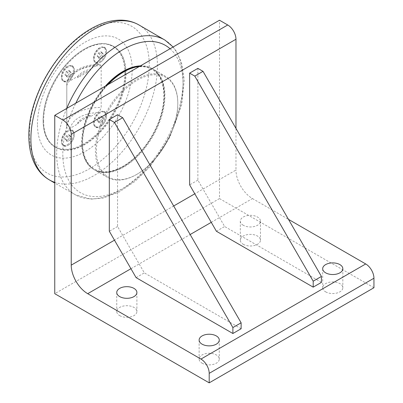 <?xml version="1.0" encoding="UTF-8"?>
<svg xmlns="http://www.w3.org/2000/svg" width="403" height="403" viewBox="0 0 403 403"><rect width="100%" height="100%" fill="white"/><g stroke="black" fill="none" stroke-linecap="round" stroke-linejoin="round"><path stroke-width="0.3" stroke-dasharray="2.02 1.51" d="M102.095 57.256L99.717 58.626L98.528 56.939L99.717 53.871L102.095 52.501L103.284 54.193L102.095 57.256L100.735 56.47L101.924 53.408L103.284 54.193M101.924 53.408L100.735 51.715L98.357 53.09L97.168 56.153L98.357 57.846L100.735 56.47M98.357 57.846L99.717 58.626M100.735 51.715L102.095 52.501M97.168 56.153L98.528 56.939M98.357 53.09L99.717 53.871M99.546 61.735A8.518 4.917 120 0 0 105.112 54.229A8.518 4.917 120 0 0 103.808 47.403A8.518 4.917 120 0 0 99.546 47.826A8.518 4.917 120 0 0 93.98 55.332A8.518 4.917 120 0 0 95.289 62.158A8.518 4.917 120 0 0 99.546 61.735M100.443 62.253L100.443 62.253A8.518 4.917 120 0 0 106.468 51.821A8.518 4.917 120 0 0 104.699 47.922A8.518 4.917 120 0 0 100.443 48.34A8.518 4.917 120 0 0 94.876 55.846A8.518 4.917 120 0 0 96.181 62.672A8.518 4.917 120 0 0 100.443 62.253L100.08 62.46A9.027 5.214 120 0 0 106.468 51.403A9.027 5.214 120 0 0 100.08 47.715A9.027 5.214 120 0 0 93.698 58.773A9.027 5.214 120 0 0 100.08 62.46L100.443 62.253M69.921 140.189L67.543 141.559L66.349 139.866L67.543 136.803L69.921 135.428L71.109 137.121L69.921 140.189L68.56 139.403L69.749 136.335L71.109 137.121M69.749 136.335L68.56 134.647L66.183 136.018L64.994 139.085L66.183 140.773L68.56 139.403M66.183 140.773L67.543 141.559M68.56 134.647L69.921 135.428M64.994 139.085L66.349 139.866M66.183 136.018L67.543 136.803M67.372 144.667A8.518 4.917 120 0 0 72.933 137.161A8.518 4.917 120 0 0 71.628 130.335A8.518 4.917 120 0 0 67.372 130.753A8.518 4.917 120 0 0 61.805 138.259A8.518 4.917 120 0 0 63.11 145.085A8.518 4.917 120 0 0 67.372 144.667M68.268 145.181L68.268 145.181A8.518 4.917 120 0 0 74.288 134.748A8.518 4.917 120 0 0 72.525 130.849A8.518 4.917 120 0 0 68.268 131.272A8.518 4.917 120 0 0 62.702 138.778A8.518 4.917 120 0 0 64.006 145.604A8.518 4.917 120 0 0 68.268 145.181L67.906 145.392A9.027 5.214 120 0 0 74.288 134.335A9.027 5.214 120 0 0 67.906 130.648A9.027 5.214 120 0 0 61.523 141.705A9.027 5.214 120 0 0 67.906 145.392L68.268 145.181M69.921 75.835L67.543 77.205L66.349 75.512L67.543 72.449L69.921 71.079L71.109 72.767L69.921 75.835L68.56 75.049L69.749 71.986L71.109 72.767M69.749 71.986L68.56 70.293L66.183 71.663L64.994 74.731L66.183 76.419L68.56 75.049M66.183 76.419L67.543 77.205M68.56 70.293L69.921 71.079M64.994 74.731L66.349 75.512M66.183 71.663L67.543 72.449M67.372 80.313A8.518 4.917 120 0 0 72.933 72.807A8.518 4.917 120 0 0 71.628 65.981A8.518 4.917 120 0 0 67.372 66.399A8.518 4.917 120 0 0 61.805 73.91A8.518 4.917 120 0 0 63.11 80.736A8.518 4.917 120 0 0 67.372 80.313M68.268 80.827L68.268 80.827A8.518 4.917 120 0 0 74.288 70.394A8.518 4.917 120 0 0 72.525 66.495A8.518 4.917 120 0 0 68.268 66.918A8.518 4.917 120 0 0 62.702 74.424A8.518 4.917 120 0 0 64.006 81.25A8.518 4.917 120 0 0 68.268 80.827L67.906 81.038A9.027 5.214 120 0 0 74.288 69.981A9.027 5.214 120 0 0 67.906 66.293A9.027 5.214 120 0 0 61.523 77.351A9.027 5.214 120 0 0 67.906 81.038L68.268 80.827M102.095 121.61L99.717 122.98L98.528 121.293L99.717 118.225L102.095 116.855L103.284 118.547L102.095 121.61L100.735 120.824L101.924 117.762L103.284 118.547M101.924 117.762L100.735 116.069L98.357 117.439L97.168 120.507L98.357 122.2L100.735 120.824M98.357 122.2L99.717 122.98M100.735 116.069L102.095 116.855M97.168 120.507L98.528 121.293M98.357 117.439L99.717 118.225M99.546 126.089A8.518 4.917 120 0 0 105.112 118.583A8.518 4.917 120 0 0 103.808 111.757A8.518 4.917 120 0 0 99.546 112.18A8.518 4.917 120 0 0 93.98 119.686A8.518 4.917 120 0 0 95.289 126.512A8.518 4.917 120 0 0 99.546 126.089M100.443 126.607L100.443 126.607A8.518 4.917 120 0 0 106.468 116.175A8.518 4.917 120 0 0 104.699 112.271A8.518 4.917 120 0 0 100.443 112.694A8.518 4.917 120 0 0 94.876 120.2A8.518 4.917 120 0 0 96.181 127.026A8.518 4.917 120 0 0 100.443 126.607L100.08 126.814A9.027 5.214 120 0 0 106.468 115.757A9.027 5.214 120 0 0 100.08 112.069A9.027 5.214 120 0 0 93.698 123.127A9.027 5.214 120 0 0 100.08 126.814L100.443 126.607M90.272 70.454L77.714 77.708A24.392 14.08 180 0 1 90.272 70.454L90.272 69.15L97.445 65.009L99.657 64.279C90.932 64.394 83.376 66.283 76.978 69.956C69.256 74.636 66.656 80.66 66.792 84.731A33.268 19.208 0 0 0 66.807 85.617L66.792 126.925A33.268 19.208 180 0 1 101.178 107.49L101.178 65.775L99.657 64.279M124.87 72.953A57.81 33.378 120 0 0 83.995 49.352A57.81 33.378 120 0 0 43.116 120.154A57.81 33.378 120 0 0 83.995 143.755A57.81 33.378 120 0 0 124.87 72.953M77.714 77.708L77.714 76.399L70.545 80.54C68.575 81.592 67.331 83.285 66.807 85.617M101.178 65.775A33.268 19.208 0 0 0 66.792 84.731L66.792 126.925A33.268 19.208 180 0 0 66.807 127.333C67.331 129.061 68.575 129.313 70.545 128.099L77.714 123.958L77.714 122.653L90.272 115.399L90.272 116.709L97.445 112.568C99.41 111.515 100.654 109.823 101.178 107.49M90.272 115.399A24.392 14.08 0 0 0 77.714 122.653M77.714 123.958A24.392 14.08 180 0 1 90.272 116.709M77.714 76.399A24.392 14.08 180 0 1 90.272 69.15M125.489 72.953A58.244 33.63 -60 0 1 100.065 131.569A58.244 33.63 -60 0 1 55.181 147.176A58.244 33.63 -60 0 1 43.116 120.512A58.244 33.63 -60 0 1 84.303 49.176A58.244 33.63 -60 0 1 113.424 46.29A58.244 33.63 -60 0 1 125.489 72.953M43.63 120.809A58.244 33.63 120 0 0 55.695 147.473A58.244 33.63 120 0 0 113.943 113.842A58.244 33.63 120 0 0 113.938 46.587A58.244 33.63 120 0 0 69.054 62.193A58.244 33.63 120 0 0 43.63 120.809M140.435 65.87A58.244 33.63 -60 0 1 152.037 68.581A58.244 33.63 -60 0 1 152.037 135.841A58.244 33.63 -60 0 1 93.793 169.467A58.244 33.63 -60 0 1 81.728 142.803A58.244 33.63 -60 0 1 105.395 86.101M140.073 66.077A58.244 33.63 -60 0 1 152.344 68.762A58.244 33.63 -60 0 1 164.409 95.425A58.244 33.63 -60 0 1 138.985 154.042A58.244 33.63 -60 0 1 94.101 169.648A58.244 33.63 -60 0 1 82.036 142.979A58.244 33.63 -60 0 1 106.377 85.532M107.677 84.781A57.518 33.207 120 0 0 82.555 142.682A57.518 33.207 120 0 0 123.222 166.167A57.518 33.207 120 0 0 163.895 95.723A57.518 33.207 120 0 0 123.222 72.238M37.454 124.376A66.984 38.673 -60 0 1 84.816 42.34A66.984 38.673 -60 0 1 132.184 69.684A66.984 38.673 -60 0 1 84.816 151.719A66.984 38.673 -60 0 1 37.454 124.376M139.388 66.475A58.244 33.63 -60 0 1 152.863 69.059A58.244 33.63 -60 0 1 161.789 115.732A58.244 33.63 -60 0 1 123.736 167.059A58.244 33.63 -60 0 1 94.614 169.945A58.244 33.63 -60 0 1 82.555 143.277A58.244 33.63 -60 0 1 108.09 84.544M136.607 174.489A58.244 33.63 120 0 0 136.612 174.489A58.244 33.63 120 0 0 177.794 103.153A58.244 33.63 120 0 0 165.734 76.489A58.244 33.63 120 0 0 136.607 79.371A58.244 33.63 120 0 0 98.559 130.698A58.244 33.63 120 0 0 107.485 177.375A58.244 33.63 120 0 0 136.607 174.489L137.126 174.192A57.518 33.207 120 0 0 177.794 103.747A57.518 33.207 120 0 0 137.126 80.262A57.518 33.207 120 0 0 96.453 150.712A57.518 33.207 120 0 0 137.126 174.192L136.612 174.489M117.56 114.744L117.56 226.501L144.334 272.876L241.12 328.752M136.098 277.632L144.334 272.876M117.56 226.501L109.324 231.257M197.873 68.374L197.873 180.131L224.647 226.506L321.433 282.387M216.411 231.267L224.647 226.506M197.873 180.131L189.637 184.886M373.944 287.737L219.494 198.568L219.494 20.226M219.494 198.568L54.753 293.681M243.261 225.267A10.075 5.813 180 0 1 240.314 221.156A10.075 5.813 180 0 1 250.384 215.338A10.075 5.813 180 0 1 260.459 221.156A10.075 5.813 180 0 1 254.243 226.526A10.075 5.813 180 0 1 243.261 225.267M243.261 244.289A10.075 5.813 0 0 0 254.243 245.553A10.075 5.813 0 0 0 260.459 240.178A10.075 5.813 0 0 0 257.507 236.067A10.075 5.813 0 0 0 246.53 234.808A10.075 5.813 0 0 0 240.314 240.178A10.075 5.813 0 0 0 243.261 244.289M202.079 363.184A10.075 5.813 0 0 0 213.056 364.443A10.075 5.813 0 0 0 219.272 359.073A10.075 5.813 0 0 0 216.32 354.957A10.075 5.813 0 0 0 205.344 353.698A10.075 5.813 0 0 0 199.127 359.073A10.075 5.813 0 0 0 202.079 363.184M325.634 291.848A10.075 5.813 0 0 0 336.611 293.107A10.075 5.813 0 0 0 342.832 287.737A10.075 5.813 0 0 0 339.88 283.621A10.075 5.813 0 0 0 328.903 282.362A10.075 5.813 0 0 0 322.687 287.737A10.075 5.813 0 0 0 325.634 291.848M119.706 315.625A10.075 5.813 0 0 0 130.683 316.889A10.075 5.813 0 0 0 136.899 311.514A10.075 5.813 0 0 0 133.952 307.403A10.075 5.813 0 0 0 122.97 306.139A10.075 5.813 0 0 0 116.754 311.514A10.075 5.813 0 0 0 119.706 315.625M235.972 128.416L235.972 170.031L194.785 193.808M211.263 222.345L252.444 198.563A23.298 13.45 60 0 1 235.972 170.031M252.444 198.563L288.483 219.373M97.445 112.568A29.626 17.107 0 0 0 70.545 128.099M70.545 80.54A29.626 17.107 180 0 1 97.445 65.009M170.076 48.758A85.008 49.08 -60 0 1 142.647 173.199A85.008 49.08 -60 0 1 62.803 153.729A85.008 49.08 -60 0 1 75.754 103.213M29.484 134.239A84.701 48.899 120 0 0 89.375 168.817A84.701 48.899 120 0 0 149.266 65.084A84.701 48.899 120 0 0 89.375 30.507A84.701 48.899 120 0 0 29.484 134.239M138.612 24.759A89.486 51.665 -60 0 1 141.503 123.58A89.486 51.665 -60 0 1 54.753 182.342M66.747 108.412A89.375 51.604 120 0 0 56.677 153.755A89.375 51.604 120 0 0 75.678 194.951A89.375 51.604 120 0 0 164.565 143.07A89.375 51.604 120 0 0 165.049 40.154M130.95 268.71L190.151 234.531M173.678 205.993L114.472 240.178M95.289 62.158L96.181 62.672M103.808 47.403L104.699 47.922M63.11 145.085L64.006 145.604M71.628 130.335L72.525 130.849M63.11 80.736L64.006 81.25M71.628 65.981L72.525 66.495M95.289 126.512L96.181 127.026M103.808 111.757L104.699 112.271M113.938 46.587L113.424 46.29M55.695 147.473L55.181 147.176M106.468 116.175L106.468 115.757M74.288 70.394L74.288 69.981M106.468 51.821L106.468 51.403M74.288 134.748L74.288 134.335M43.116 120.154L43.116 120.512M83.995 49.352L84.303 49.176M152.344 68.762L152.037 68.581M94.101 169.648L93.793 169.467M173.134 46.99L176.373 51.332L181.486 62.485L184.262 79.905L181.713 104.694L169.713 137.358L149.84 166.857L134.869 181.481L118.94 192.12L102.941 198.09L90.866 199.158L75.678 194.951L54.753 183.063M82.555 142.682L82.555 143.277M165.734 76.489L152.863 69.059M107.485 177.375L94.614 169.945M177.794 103.747L177.794 103.153M240.314 221.156L240.314 240.178M260.459 221.156L260.459 240.178M199.127 340.046L199.127 359.073M219.272 340.046L219.272 359.073M322.687 268.71L322.687 287.737M342.832 268.71L342.832 287.737M116.754 292.492L116.754 311.514M136.899 292.492L136.899 311.514"/><path stroke-width="0.6" d="M105.395 86.101A58.244 33.63 -60 0 1 140.435 65.87M106.377 85.532A58.244 33.63 -60 0 1 140.073 66.077M108.09 84.544A58.244 33.63 -60 0 1 123.736 71.941L123.222 72.238A57.518 33.207 120 0 0 107.677 84.781M123.736 71.941L123.736 71.941A58.244 33.63 -60 0 1 139.388 66.475M109.324 119.5L109.324 231.257L136.098 277.632L232.884 333.508L232.884 327.563L241.12 322.808L122.708 117.716L117.56 114.744L109.324 119.5L114.472 122.472L122.708 117.716M232.884 333.508L241.12 328.752L241.12 322.808M232.884 327.563L114.472 122.472M189.637 73.129L189.637 184.886L216.411 231.267L313.196 287.143L313.196 281.198L321.433 276.443L203.021 71.346L197.873 68.374L189.637 73.129L194.785 76.102L203.021 71.346M313.196 287.143L321.433 282.387L321.433 276.443M313.196 281.198L194.785 76.102M54.753 293.681L54.753 115.339L62.989 120.094A11.647 6.725 60 0 1 71.225 134.36L71.225 265.144A23.298 13.45 -120 0 0 87.703 293.681L200.961 359.073A11.647 6.725 60 0 1 209.197 373.339L209.197 382.85L54.753 293.681M71.225 134.36L235.972 39.247A11.647 6.725 -120 0 0 227.735 24.981L219.494 20.226L54.753 115.339M202.079 344.162A10.075 5.813 180 0 1 199.127 340.046A10.075 5.813 180 0 1 209.197 334.233A10.075 5.813 180 0 1 219.272 340.046A10.075 5.813 180 0 1 213.056 345.421A10.075 5.813 180 0 1 202.079 344.162M325.634 272.826A10.075 5.813 180 0 1 322.687 268.71A10.075 5.813 180 0 1 332.757 262.897A10.075 5.813 180 0 1 342.832 268.71A10.075 5.813 180 0 1 336.611 274.085A10.075 5.813 180 0 1 325.634 272.826M119.706 296.603A10.075 5.813 180 0 1 116.754 292.492A10.075 5.813 180 0 1 126.829 286.674A10.075 5.813 180 0 1 136.899 292.492A10.075 5.813 180 0 1 130.683 297.862A10.075 5.813 180 0 1 119.706 296.603M235.972 39.247L235.972 128.416M288.483 219.373L365.707 263.955L200.961 359.073M209.197 373.339L373.944 278.226A11.647 6.725 -120 0 0 365.707 263.955M373.944 278.226L373.944 287.737L209.197 382.85M75.754 103.213A85.008 49.08 -60 0 1 122.915 49.614A85.008 49.08 -60 0 1 170.076 48.758M94.166 29.359A89.486 51.665 -60 0 1 138.612 24.759C133.428 21.878 127.746 20.341 121.565 20.15C111.455 19.949 101.123 22.911 90.574 29.026C68.732 41.469 48.083 67.115 37.368 94.599C23.183 129.796 26.376 166.429 49.126 179.753A89.486 51.665 -60 0 1 30.89 138.959A89.486 51.665 -60 0 1 94.166 29.359M54.753 182.342A89.486 51.665 -60 0 1 49.126 179.753L54.753 183.063M173.134 46.99L165.049 40.154A89.375 51.604 120 0 0 119.872 44.295A89.375 51.604 120 0 0 66.747 108.412M227.735 24.981L62.989 120.094M87.703 293.681L130.95 268.71M190.151 234.531L211.263 222.345M194.785 193.808L173.678 205.993M114.472 240.178L71.225 265.144M165.049 40.154L138.612 24.759"/></g></svg>
